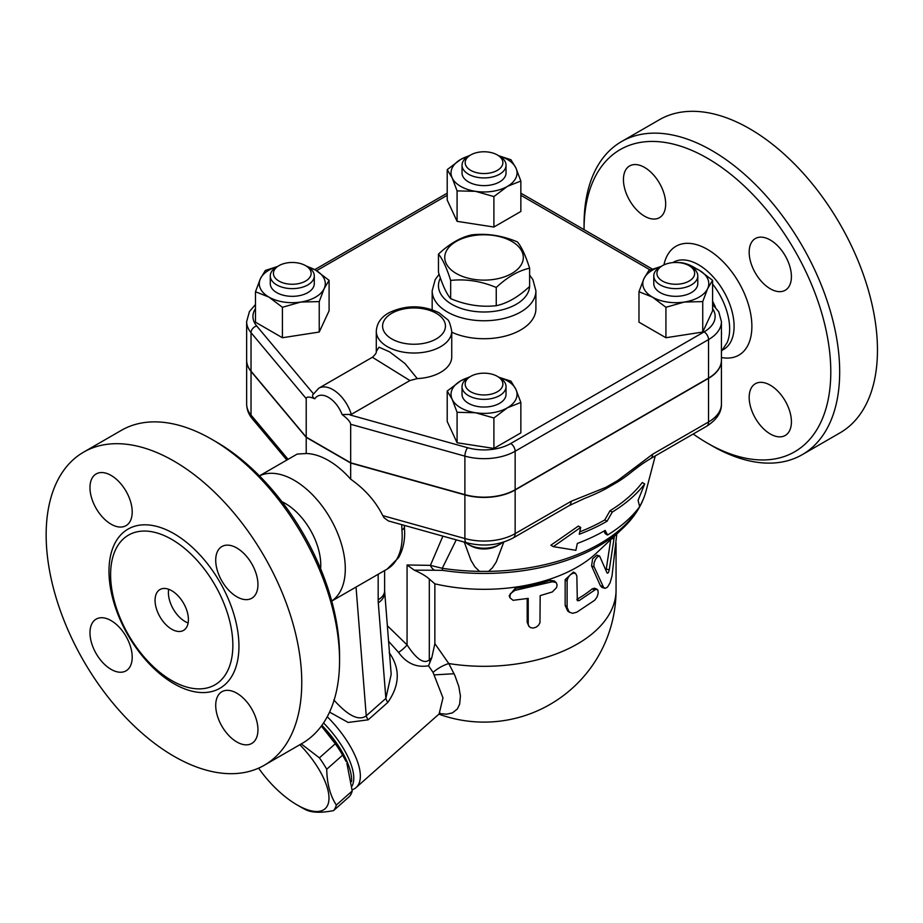 <?xml version="1.0" encoding="UTF-8"?>
<svg xmlns="http://www.w3.org/2000/svg" width="923" height="923" viewBox="0 0 923 923"><rect width="100%" height="100%" fill="white"/><g stroke="black" fill="none" stroke-linecap="round" stroke-linejoin="round"><path stroke-width="1.38" d="M438.46 254.125L438.46 272.343C442.532 285.126 446.594 293.906 450.666 298.66C465.861 305.028 481.056 307.371 496.251 305.709C507.373 303.309 518.495 296.883 529.617 286.442L529.617 268.224C518.495 270.624 507.373 277.05 496.251 287.48C481.056 281.123 465.861 278.769 450.666 280.43C446.594 267.647 442.532 258.878 438.46 254.125C449.582 243.684 460.704 237.257 471.826 234.857C487.021 233.196 502.204 235.538 517.399 241.907C521.472 246.66 525.545 255.44 529.617 268.224M450.666 298.66L450.666 280.43M511.815 241.411A39.297 22.683 0 0 0 446.086 251.575A39.297 22.683 0 0 0 494.209 279.357A39.297 22.683 0 0 0 511.815 241.411M496.251 305.709L496.251 287.48M712.602 301.313A50.292 29.04 60 0 1 715.475 307.267M721.428 330.838A50.292 29.04 60 0 1 721.428 336.341M675.705 262.478L681.243 262.686A50.292 29.04 60 0 1 694.084 267.335A50.292 29.04 60 0 1 695.942 268.466M712.602 284.03A50.292 29.04 60 0 1 727.255 342.375L721.428 351.34M693.219 434.006A174.459 100.722 -120 0 0 707.422 443.144A174.459 100.722 -120 0 0 830.792 371.923A174.459 100.722 -120 0 0 707.422 158.248A174.459 100.722 -120 0 0 584.063 229.481A174.459 100.722 -120 0 0 584.063 229.654M623.44 179.616A29.859 17.237 60 0 1 629.624 165.944A29.859 17.237 60 0 1 652.63 173.939A29.859 17.237 60 0 1 665.668 203.995A29.859 17.237 60 0 1 659.484 217.666A29.859 17.237 60 0 1 636.478 209.671A29.859 17.237 60 0 1 623.44 179.616M791.415 421.788A29.859 17.237 60 0 1 785.231 435.46A29.859 17.237 60 0 1 762.213 427.453A29.859 17.237 60 0 1 749.176 397.398A29.859 17.237 60 0 1 755.36 383.726A29.859 17.237 60 0 1 778.377 391.733A29.859 17.237 60 0 1 791.415 421.788M770.29 240.015A29.859 17.237 60 0 1 789.8 266.332A29.859 17.237 60 0 1 785.231 290.26A29.859 17.237 60 0 1 770.29 288.784A29.859 17.237 60 0 1 750.78 262.467A29.859 17.237 60 0 1 755.36 238.538A29.859 17.237 60 0 1 770.29 240.015M584.063 229.481L584.063 224.347A180.746 104.357 60 0 1 621.491 141.6A180.746 104.357 60 0 1 711.875 150.553A180.746 104.357 60 0 1 829.95 309.816A180.746 104.357 60 0 1 802.249 454.658A180.746 104.357 60 0 1 711.864 445.717L707.422 443.144M659.276 119.782A180.746 104.357 60 0 1 749.661 128.735A180.746 104.357 60 0 1 867.735 288.011A180.746 104.357 60 0 1 840.034 432.841L802.249 454.67M721.428 360.247A44.004 25.406 180 0 1 721.428 360.374A44.004 25.406 180 0 1 708.541 378.338L515.149 489.986A44.004 25.406 180 0 1 464.892 494.901L350.671 463.034L306.217 437.375L251.033 371.427A44.004 25.406 180 0 1 246.649 360.374A44.004 25.406 180 0 1 246.649 360.247M255.475 304.509L249.441 311.547L246.649 321.619L246.649 360.12A44.004 25.406 0 0 0 251.033 371.173L306.217 437.11L350.671 462.781L464.892 494.636A44.004 25.406 0 0 0 515.149 489.732L708.541 378.084A44.004 25.406 0 0 0 721.428 360.12L721.428 321.619L718.717 311.697L712.602 304.509M350.671 462.781L350.671 424.28L464.892 456.135A44.004 25.406 0 0 0 515.149 451.232L708.541 339.583A44.004 25.406 0 0 0 721.428 321.619M417.254 378.603L405.012 363.558L389.644 351.882L379.018 347.175L376.296 351.455L376.296 331.242A37.716 21.783 0 0 0 387.348 346.644A37.716 21.783 0 0 0 428.457 351.363A37.716 21.783 0 0 0 451.739 331.242L451.739 356.901A37.716 21.783 180 0 1 417.254 378.603L409.916 380.553L351.317 414.392L342.087 414.542C347.51 418.604 350.371 421.857 350.671 424.28M306.217 437.11L306.217 398.609C306.505 396.521 309.367 396.578 314.789 398.794C312.332 397.155 311.905 395.506 313.497 393.844M712.602 280.338L712.602 310.786L702.738 332.038L665.921 337.737L638.97 322.173L638.97 291.726L643.908 278.7A33.009 19.06 0 0 0 652.446 297.102A33.009 19.06 0 0 0 684.335 302.04A33.009 19.06 0 0 0 707.664 288.564A33.009 19.06 0 0 0 699.126 270.151L712.602 280.338L707.664 288.564L702.738 301.59L684.335 302.04L665.921 307.29L652.446 297.102L638.97 291.726M520.849 402.44L507.373 407.816A33.009 19.06 0 0 0 515.922 389.402L520.849 402.44L520.849 432.887L493.897 448.44L457.081 442.752L447.217 421.499L447.217 391.052L460.692 380.864A33.009 19.06 0 0 0 452.155 399.267A33.009 19.06 0 0 0 475.495 412.743A33.009 19.06 0 0 0 507.373 407.816L493.897 417.992L475.495 412.743L457.081 412.304L452.155 399.267L447.217 391.052M305.951 265.859L315.62 270.151L329.096 280.338L329.096 310.786L319.231 332.038L282.415 337.737L255.475 322.173L255.475 291.726L260.401 278.7A33.009 19.06 0 0 0 268.939 297.102L255.475 291.726M498.778 155.768L510.984 159.771L515.922 167.986L520.849 181.023L520.849 211.471L493.897 227.035L457.081 221.335L447.217 200.083L447.217 169.636L460.692 159.448L470.372 155.145M689.458 265.859L699.126 270.151A33.009 19.06 0 0 0 690.9 266.689M702.738 332.038L702.738 301.59M665.921 337.737L665.921 307.29M493.897 448.44L493.897 417.992M457.081 442.752L457.081 412.304M282.415 307.29L268.939 297.102A33.009 19.06 0 0 0 300.829 302.04L282.415 307.29L282.415 337.737M277.177 266.689A33.009 19.06 0 0 0 260.401 278.7L265.339 270.474L277.546 266.47M329.096 280.338L324.169 288.564A33.009 19.06 0 0 0 315.62 270.151A33.009 19.06 0 0 0 307.394 266.689M660.706 266.678A33.009 19.06 0 0 0 643.908 278.7L648.834 270.474L661.133 266.447M697.788 275.931L697.788 283.626A22.002 12.703 180 0 1 675.786 296.329A22.002 12.703 180 0 1 653.784 283.626L653.784 275.931A22.002 12.703 0 0 0 675.786 288.634A22.002 12.703 0 0 0 697.788 275.931A22.002 12.703 0 0 0 691.35 266.943L689.123 265.662A18.864 10.891 180 0 1 689.123 281.065A18.864 10.891 180 0 1 662.449 281.065A18.864 10.891 180 0 1 662.449 265.662A18.864 10.891 180 0 1 689.123 265.662M660.233 266.943L662.449 265.662L660.233 266.943A22.002 12.703 0 0 0 653.784 275.931M468.919 377.392A33.009 19.06 0 0 0 460.692 380.864L470.372 376.561M498.685 377.161L510.984 381.187L515.922 389.402A33.009 19.06 0 0 0 499.124 377.38M506.035 386.633L506.035 394.34A22.002 12.703 180 0 1 484.033 407.043A22.002 12.703 180 0 1 462.031 394.34L462.031 386.633A22.002 12.703 0 0 0 484.033 399.336A22.002 12.703 0 0 0 506.035 386.633A22.002 12.703 0 0 0 499.597 377.657L497.37 376.365A18.864 10.891 180 0 1 497.37 391.767A18.864 10.891 180 0 1 470.695 391.767A18.864 10.891 180 0 1 470.695 376.365A18.864 10.891 180 0 1 497.37 376.365L499.597 377.657M470.695 376.365L468.48 377.657A22.002 12.703 0 0 0 462.031 386.633M324.169 288.564L319.231 301.59L300.829 302.04A33.009 19.06 0 0 0 324.169 288.564M319.231 332.038L319.231 301.59M314.293 275.931L314.293 283.626A22.002 12.703 180 0 1 307.844 292.614A22.002 12.703 180 0 1 283.869 295.372A22.002 12.703 180 0 1 270.277 283.626L270.277 275.931A22.002 12.703 0 0 0 283.869 287.664A22.002 12.703 0 0 0 307.844 284.907A22.002 12.703 0 0 0 314.293 275.931A22.002 12.703 0 0 0 307.844 266.943L305.617 265.662A18.864 10.891 180 0 1 305.617 281.065A18.864 10.891 180 0 1 278.942 281.065A18.864 10.891 180 0 1 278.942 265.662A18.864 10.891 180 0 1 305.617 265.662M278.942 265.662L276.727 266.943A22.002 12.703 0 0 0 270.277 275.931M468.919 155.975A33.009 19.06 0 0 0 460.692 159.448A33.009 19.06 0 0 0 452.155 177.851L447.217 169.636M520.849 181.023L507.373 186.4A33.009 19.06 0 0 0 515.922 167.986A33.009 19.06 0 0 0 499.147 155.975M507.373 186.4L493.897 196.587L475.495 191.326A33.009 19.06 0 0 0 507.373 186.4M493.897 227.035L493.897 196.587M475.495 191.326L457.081 190.888L452.155 177.851A33.009 19.06 0 0 0 475.495 191.326M457.081 221.335L457.081 190.888M506.035 165.217L506.035 172.924A22.002 12.703 180 0 1 492.455 184.658A22.002 12.703 180 0 1 468.48 181.9A22.002 12.703 180 0 1 462.031 172.924L462.031 165.217A22.002 12.703 0 0 0 468.48 174.205A22.002 12.703 0 0 0 492.455 176.962A22.002 12.703 0 0 0 506.035 165.217A22.002 12.703 0 0 0 499.597 156.241L497.37 154.96A18.864 10.891 180 0 1 497.37 170.351A18.864 10.891 180 0 1 470.695 170.351A18.864 10.891 180 0 1 470.695 154.96A18.864 10.891 180 0 1 497.37 154.96M470.695 154.96L468.48 156.241A22.002 12.703 0 0 0 462.031 165.217M376.296 351.49L376.296 351.444C376.619 352.724 375.315 354.663 372.384 357.259L409.916 380.553M503.785 542.055L496.216 562.038L492.374 567.876L488.555 571.383L479.522 571.383L474.837 566.768L470.995 560.376L464.292 542.113M569.145 505.631A9.426 5.446 -120 0 0 571.106 501.316L515.149 533.621A9.426 5.446 60 0 1 513.2 537.936L569.145 505.631L584.617 498.408A180.746 104.357 0 0 0 605.453 489.005L617.925 481.806A180.746 104.357 0 0 0 630.409 472.922C641.15 464.488 643.631 462.896 650.634 458.593L650.634 458.593A9.426 5.446 60 0 1 650.623 458.593M579.759 531.856A170.778 98.599 0 0 0 604.796 519.926L609.988 510.777A172.774 99.753 0 0 0 642.281 482.533L644.716 483.94A175.981 101.599 180 0 1 612.261 512.092L607.069 521.23A173.986 100.445 180 0 1 579.252 534.279L580.694 527.414L578.363 526.075L550.846 545.239L553.292 546.647L575.883 550.304L577.325 543.439A171.332 98.911 0 0 0 605.188 530.413L607.565 535.04A169.336 97.769 0 0 0 639.674 506.692L638.081 500.358L644.716 483.94M607.565 535.04L605.292 533.725L603.954 531.117M502.424 542.482A22.002 12.703 180 0 1 499.597 544.489A22.002 12.703 180 0 1 468.48 544.489A22.002 12.703 180 0 1 465.654 542.493M468.48 544.489L470.695 545.77A18.864 10.891 0 0 0 497.37 545.77L499.597 544.489M479.522 571.383A163.89 94.619 180 0 1 442.267 568.291L430.406 565.361A9.426 7.488 82.5 0 0 434.733 570.252L442.694 570.356A9.426 1.961 -81.3 0 1 442.267 568.291L456.25 539.863M580.694 527.414L553.292 546.647M607.069 521.23L604.796 519.926M612.261 512.092L609.988 510.777M708.541 378.338L708.541 421.973L652.584 454.266A9.426 5.446 60 0 1 650.634 458.593L706.58 426.288C716.675 419.827 721.624 412.396 721.428 404.009A44.004 25.406 180 0 1 708.541 421.973A9.426 5.446 60 0 1 706.58 426.288M652.584 454.266L617.764 480.491A9.426 4.084 49.8 0 1 617.925 481.806M515.149 489.986L515.149 533.621A44.004 25.406 180 0 1 464.892 538.536A9.426 3.346 105.6 0 0 466.461 542.712L388.421 520.941L384.153 517.849L382.78 515.622C375.684 501.397 364.977 489.248 350.671 479.175L350.671 463.034M605.453 489.005A9.426 6.53 -107.3 0 0 605.926 487.321L571.106 501.316M434.733 570.252L414.277 570.172L407.066 564.98L407.066 644.9L387.325 625.713M430.083 661.929L431.802 657.695L429.299 659.91C422.076 665.864 412.581 653.265 407.066 644.9A9.426 1.881 141.7 0 1 398.563 652.399C406.455 663.372 416.446 667.825 428.537 665.771L430.083 661.929A9.426 3.854 48.4 0 1 429.299 659.91L429.299 579.021L434.86 583.832A132.024 76.228 0 0 0 596.5 553.015L622.24 528.844C634.355 517.503 642.304 504.869 646.077 490.944A163.89 94.619 180 0 1 639.627 506.508M414.277 570.172C421.13 573.183 426.126 576.137 429.299 579.021M428.537 665.771L433.049 672.394L442.971 697.857L439.117 713.94L356.128 787.527A62.868 25.671 -131.6 0 0 327.261 716.721M388.56 641.254L398.563 652.399M352.182 789.765A62.868 25.671 -131.6 0 0 356.128 787.527M351.086 589.912L378.176 574.268L378.176 599.777A22.002 12.703 0 0 0 384.614 590.789L391.179 674.332L385.86 698.423A9.426 3.854 -131.6 0 0 387.798 702.426C399.913 685.039 400.386 668.46 389.206 652.665M329.557 712.118L348.167 722.455L368.173 719.825L387.798 702.426M323.546 722.94A59.73 24.379 48.4 0 1 351.986 786.165M321.885 725.34A59.73 24.379 48.4 0 1 351.559 781.585M321.492 725.87A58.149 23.744 48.4 0 1 346.137 761.521L342.629 755.152A65.221 26.629 -131.6 0 0 335.291 743.765L321.377 726.032M301.244 743.915L319.404 757.852A65.221 26.629 48.4 0 1 326.73 769.24C327.019 783.765 330.215 795.707 336.33 805.064A65.221 26.629 48.4 0 1 333.538 810.602L349.425 796.514A65.221 26.629 -131.6 0 0 352.217 790.965L346.875 763.24M258.613 768.132A58.149 23.744 -131.6 0 0 297.148 804.96A58.149 23.744 -131.6 0 0 328.957 799.237A58.149 23.744 -131.6 0 0 299.848 744.723M301.233 807.325L297.148 804.96L301.233 807.325A65.221 26.629 48.4 0 0 306.228 809.979C312.412 812.771 321.527 812.978 333.538 810.602M335.291 743.765L319.404 757.852M342.629 755.152L326.73 769.24M352.217 790.965L336.33 805.064M439.521 713.571L446.594 714.183L452.443 712.879L457.404 708.922L459.666 704.145L460.415 695.965L458.8 686.481L454.866 675.44L448.786 663.545A18.864 7.603 -30.2 0 0 433.049 672.394L442.971 697.857L439.117 713.94L439.983 713.075M454.093 673.721L434.456 674.875M434.86 583.832L434.86 643.619L448.786 663.545A132.024 76.228 0 0 0 616.056 590.085L616.056 543.151M604.738 588.263L601.992 587.466L600.377 585.701L591.585 565.961L592.601 558.842L596.904 555.104L599.615 556.05L597.654 556.661L595.427 559.43L594.02 563.042L593.927 566.41L603.584 587.374L605.234 588.332L607.461 587.155L610.091 582.794L612.007 576.056L616.772 533.979M606.065 570.379L610.738 539.643M509.796 597.423L509.208 595.67L515.138 588.447A132.024 76.228 0 0 0 550.039 580.382L554.342 580.936L556.281 582.748L557.1 584.986L556.546 587.639L552.335 591.943L540.174 595.623L539.967 622.679L538.582 625.217L536.171 627.167L533.275 628.044L530.748 627.709L529.041 626.463L528.233 624.386L528.221 598.392L513.096 600.319L509.923 597.746L510.234 593.789L514.849 590.42L552.335 581.755L556.05 582.505M528.775 626.082L527.195 622.344L527.195 598.589M569.572 612.353L567.657 611.003L565.153 605.315L565.153 579.644L573.414 572.052L575.571 573.414L573.171 573.171L570.483 574.637L568.337 577.117L567.126 580.394L567.103 607.403L569.168 612.041L572.629 613.322L576.84 612.168L594.7 600.25L597.089 596.939L598.185 593.27L597.919 590.074L595.877 589.266L579.159 600.619L577.325 600.642L576.84 575.906L575.571 573.414M576.84 599.385L576.944 599.327A132.024 76.228 0 0 0 592.128 588.932L594.412 588.205L597.066 589.22M614.372 536.228L609.284 569.779C608.557 572.698 607.795 573.725 606.999 572.848L599.615 556.05M431.802 657.695L434.86 643.619M378.176 599.777A44.004 25.406 120 0 0 378.292 602.834L385.86 698.423L366.246 715.821A9.426 3.854 -131.6 0 0 368.173 719.825M356.036 587.04L366.246 715.821C356.486 723.067 342.491 709.452 333.803 699.946M401.747 524.656L401.932 529.998A8.492 4.396 -4.7 0 0 404.412 526.548L404.666 533.136C404.609 542.539 402.555 550.731 398.517 557.723L387.21 569.064A72.306 41.743 60 0 0 401.932 529.998M259.432 475.864L297.148 454.093L306.217 453.505A72.306 41.743 60 0 1 328.438 460.473A72.306 41.743 60 0 1 350.671 479.175M259.467 475.899A72.306 41.743 60 0 1 294.172 480.26A72.306 41.743 60 0 1 341.014 542.666A72.306 41.743 60 0 1 331.715 601.035M378.176 574.268L381.937 572.098M281.907 501.685A50.292 29.04 60 0 1 285.184 503.404A50.292 29.04 60 0 1 320.604 568.718M339.56 660.672L339.56 655.538A174.459 100.722 -120 0 0 216.19 441.863L211.748 439.29A180.746 104.357 60 0 1 339.56 660.672A180.746 104.357 60 0 1 302.121 743.407L264.336 765.225A180.746 104.357 60 0 1 83.589 660.868A180.746 104.357 60 0 1 83.589 452.155A180.746 104.357 60 0 1 173.962 461.108A180.746 104.357 60 0 1 292.037 620.394A180.746 104.357 60 0 1 264.336 765.225M89.969 487.609A29.859 17.237 60 0 1 96.165 473.937A29.859 17.237 60 0 1 119.171 481.933A29.859 17.237 60 0 1 132.208 511.988A29.859 17.237 60 0 1 126.024 525.66A29.859 17.237 60 0 1 103.007 517.665A29.859 17.237 60 0 1 89.969 487.609M111.095 669.371A29.859 17.237 60 0 1 91.585 643.054A29.859 17.237 60 0 1 96.154 619.125A29.859 17.237 60 0 1 111.095 620.602A29.859 17.237 60 0 1 130.593 646.919A29.859 17.237 60 0 1 126.024 670.848A29.859 17.237 60 0 1 111.095 669.371M257.944 729.781A29.859 17.237 60 0 1 251.76 743.453A29.859 17.237 60 0 1 228.742 735.446A29.859 17.237 60 0 1 215.717 705.391A29.859 17.237 60 0 1 221.901 691.719A29.859 17.237 60 0 1 244.907 699.726A29.859 17.237 60 0 1 257.944 729.781M236.83 548.008A29.859 17.237 60 0 1 256.34 574.325A29.859 17.237 60 0 1 251.76 598.254A29.859 17.237 60 0 1 236.83 596.777A29.859 17.237 60 0 1 217.32 570.46A29.859 17.237 60 0 1 221.901 546.531A29.859 17.237 60 0 1 236.83 548.008M83.589 452.155L121.375 430.337A180.746 104.357 60 0 1 211.748 439.29L216.19 441.863M171.736 539.39A86.45 49.911 60 0 1 231.846 631.897A86.45 49.911 60 0 1 193.518 688.5A86.45 49.911 60 0 1 171.736 680.563A86.45 49.911 60 0 1 114.625 551.827A86.45 49.911 60 0 1 171.736 539.39M171.736 629.221A23.571 13.614 60 0 1 156.333 608.453A23.571 13.614 60 0 1 159.944 589.555A23.571 13.614 60 0 1 183.527 603.169A23.571 13.614 60 0 1 183.527 630.397A23.571 13.614 60 0 1 171.736 629.221M168.69 589.289A23.571 13.614 -120 0 0 185.073 621.525A23.571 13.614 -120 0 0 188.13 622.967M306.217 453.505L306.217 437.375M529.594 286.465A45.585 26.317 180 0 1 500.854 310.14A45.585 26.317 180 0 1 451.809 304.29A45.585 26.317 180 0 1 440.398 278.077M439.094 274.281L435.16 279.692L432.172 290.814A51.873 29.94 0 0 0 447.355 311.986A51.873 29.94 0 0 0 503.889 318.481A51.873 29.94 0 0 0 535.905 290.814L532.929 279.715L529.617 274.996M432.195 309.713A51.873 29.94 180 0 1 432.172 308.778L432.172 290.814M535.905 290.814L535.905 308.778A51.873 29.94 180 0 1 506.565 335.753A51.873 29.94 180 0 1 451.739 332.211M722.663 349.979L723.678 349.39A50.292 29.04 -120 0 0 731.385 309.09A50.292 29.04 -120 0 0 698.538 264.763A50.292 29.04 -120 0 0 673.386 262.27L672.809 262.605M663.949 264.889A62.868 36.297 60 0 1 707.422 249.372A62.868 36.297 60 0 1 751.31 317.847A62.868 36.297 60 0 1 721.428 357.501M464.892 494.636L464.892 456.135A6.288 2.238 105.6 0 1 467.626 447.736L350.048 414.946M712.602 308.628A37.716 21.783 180 0 1 704.087 331.876L510.707 443.525A6.288 3.634 60 0 1 515.149 451.232L515.149 489.732M510.707 443.525A37.716 21.783 180 0 1 467.626 447.736M704.087 331.876A6.288 3.634 60 0 1 708.541 339.583L708.541 378.084M520.849 195.295L650.173 269.954M316.577 270.716L447.217 195.295M246.649 321.619A44.004 25.406 0 0 0 251.033 332.672L306.217 398.609M313.405 393.729L256.686 325.957A6.288 4.627 140.1 0 0 251.033 332.672L251.033 371.173M256.686 325.957A37.716 21.783 180 0 1 255.475 308.628M391.79 338.937A31.44 18.148 180 0 1 405.878 308.582A31.44 18.148 180 0 1 444.378 330.803A31.44 18.148 180 0 1 391.79 338.937M342.087 414.542A22.002 12.703 -120 0 0 328.438 397.328A22.002 12.703 -120 0 0 314.789 398.794M351.317 414.392A28.29 16.337 -120 0 0 318.747 388.225L312.92 394.675M639.016 507.558A163.89 94.619 180 0 1 488.555 571.383M464.892 494.901L464.892 538.536L382.78 515.622M617.764 480.491L605.926 487.321M246.649 404.009C246.753 409.5 248.633 414.415 252.291 418.742A9.426 6.934 -39.9 0 1 251.033 415.062A44.004 25.406 180 0 1 246.649 404.009L246.649 360.374M288.068 459.319L251.033 415.062L251.033 371.427M442.694 570.356A162.24 93.661 0 0 0 622.24 528.844M442.89 536.136L430.406 565.361L407.066 564.98M591.585 565.961L594.147 567.01M600.377 585.701L603.146 586.567M611.926 538.536L613.922 538.87M606.376 569.099L609.284 569.779M515.138 588.447L515.876 590.212M527.195 622.344L528.221 624.052M550.039 580.382L551.608 581.963M565.153 579.644L567.08 581.075M565.153 605.315L567.08 606.746M592.128 588.932L594.7 589.982M576.944 599.327L579.159 600.619M384.672 592.116A22.002 13.764 175.5 0 1 378.292 602.834M173.962 683.724A91.885 53.049 -120 0 0 230.231 603.665A91.885 53.049 -120 0 0 117.694 538.686A91.885 53.049 -120 0 0 173.962 683.724M659.287 119.782L621.491 141.6M520.849 193.161L652.411 269.124M314.731 269.654L447.217 193.161M451.739 331.242C450.32 323.881 448.751 319.866 447.032 319.185L439.094 312.793C422.538 304.89 405.924 304.844 389.229 312.632C381.095 317.05 376.792 323.258 376.296 331.242M372.384 357.259L318.747 388.225M646.077 490.944L655.261 455.916M466.461 542.712C483.421 546.947 498.997 545.366 513.2 537.936M252.291 418.742L286.845 460.035M438.887 714.148A132.024 132.024 0 0 0 616.056 590.085M404.343 525.383L404.412 526.548M331.726 601.092L351.536 589.647M381.649 572.26L387.21 569.064M384.614 590.789L384.614 570.552M721.428 404.009L721.428 360.374"/></g></svg>
